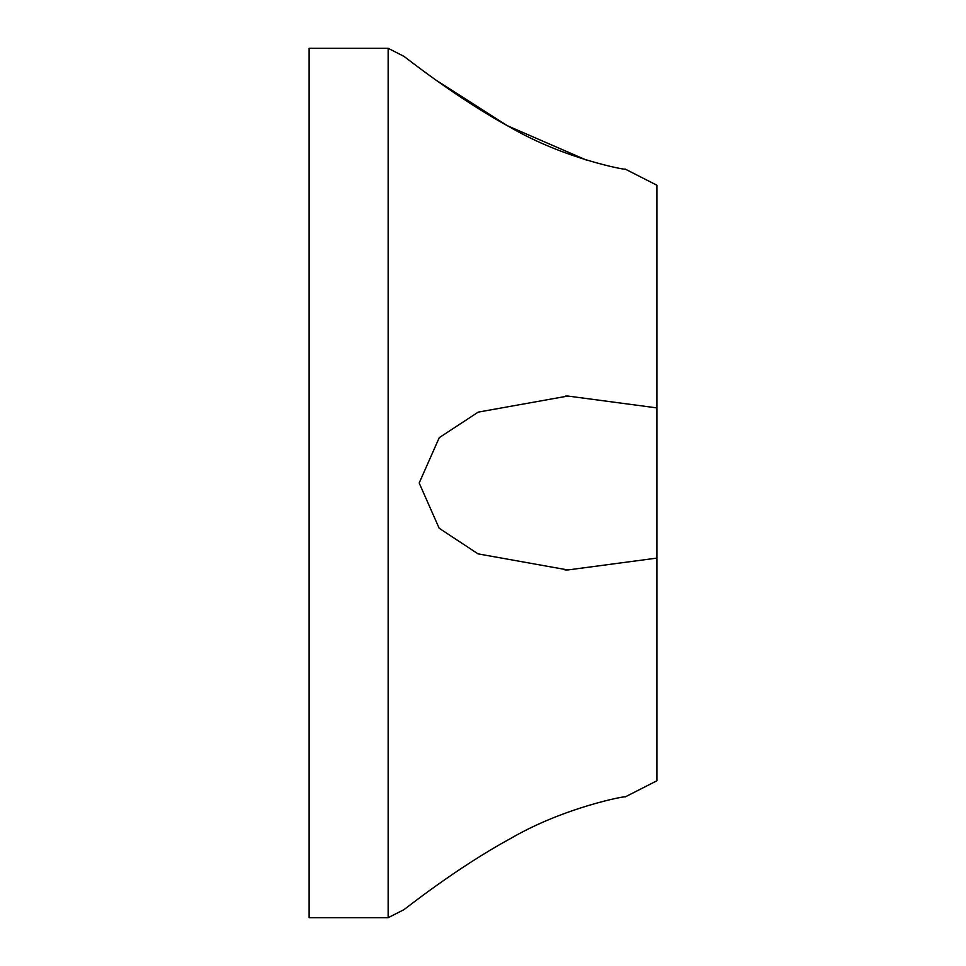 <?xml version="1.0" encoding="UTF-8"?>
<svg xmlns="http://www.w3.org/2000/svg" width="966" height="966" viewBox="0 0 966 966"><rect width="100%" height="100%" fill="white"/><g stroke="black" fill="none" stroke-linecap="round" stroke-linejoin="round"><path stroke-width="1.45" d="M625.268 796.89C627.32 795.501 564.277 807.021 509.843 838.923C456.544 867.915 404.742 909.248 403.969 909.646C404.718 909.26 457.123 867.48 510.108 838.778C564.18 807.081 627.26 795.513 625.268 796.89L656.88 780.782L656.88 558.106L567.839 569.952L478.037 553.868L439.156 528.245L419.184 483L439.264 437.646L478.218 412.12L567.839 396.048L656.88 407.894L656.88 185.218L625.268 169.11C627.151 170.463 564.373 158.979 510.133 127.234C457.196 98.544 404.645 56.704 403.969 56.354L388.151 48.3L388.151 917.7L403.969 909.646M388.151 48.3L309.12 48.3L309.12 917.7L388.151 917.7M586.555 160.151L507.488 125.785L436.185 80.263M656.88 407.894L656.88 558.106M565.569 396.06L567.839 396.06M565.025 569.94L567.839 569.94"/></g></svg>
